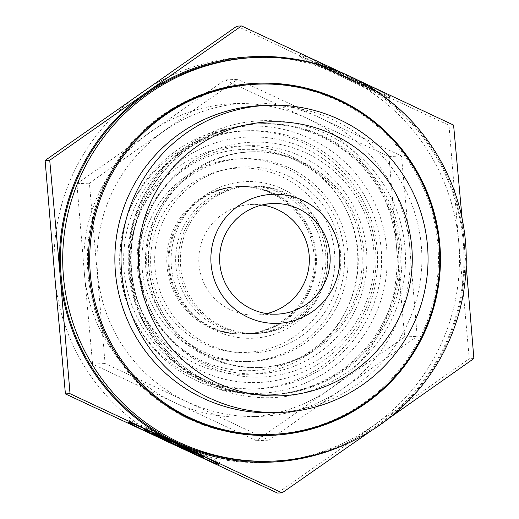 <?xml version="1.0" encoding="UTF-8"?>
<svg xmlns="http://www.w3.org/2000/svg" width="519" height="519" viewBox="0 0 519 519"><rect width="100%" height="100%" fill="white"/><g stroke="black" fill="none" stroke-linecap="round" stroke-linejoin="round"><path stroke-width="0.39" stroke-dasharray="2.6 1.95" d="M274.966 412.676A153.695 153.514 87.5 0 0 407.48 324.148A153.695 153.514 87.5 0 0 261.79 105.565M142.037 201.897A135.602 135.433 87.5 0 0 270.568 394.751A135.602 135.433 87.5 0 0 387.479 316.648A135.602 135.433 87.5 0 0 258.942 123.801A135.602 135.433 87.5 0 0 142.037 201.897M111.475 172.243A175.266 175.052 87.5 0 0 119.5 359.122M270.912 434.435A175.266 175.052 87.5 0 0 422.012 333.49A175.266 175.052 87.5 0 0 255.88 84.227M140.63 201.962A135.602 135.433 87.5 0 0 269.166 394.81A135.602 135.433 87.5 0 0 386.071 316.707A135.602 135.433 87.5 0 0 257.534 123.859A135.602 135.433 87.5 0 0 140.63 201.962M140.675 201.956A135.602 135.433 87.5 0 0 269.212 394.81A135.602 135.433 87.5 0 0 386.117 316.707A135.602 135.433 87.5 0 0 257.58 123.859A135.602 135.433 87.5 0 0 140.675 201.956M384.676 386.966A176.188 175.973 87.5 0 0 373.291 121.777M256.36 83.287A176.188 175.973 87.5 0 0 255.796 83.312A176.188 175.973 87.5 0 0 103.897 184.79A176.188 175.973 87.5 0 0 270.905 435.357A176.188 175.973 87.5 0 0 271.469 435.337M270.879 461.216A202.014 201.768 87.5 0 0 445.049 344.856A202.014 201.768 87.5 0 0 253.557 57.557M156.751 214.055A107.926 107.796 87.5 0 0 259.052 367.543A107.926 107.796 87.5 0 0 352.103 305.38A107.926 107.796 87.5 0 0 249.801 151.892A107.926 107.796 87.5 0 0 156.751 214.055M135.744 205.154A129.14 128.984 87.5 0 0 258.157 388.815A129.14 128.984 87.5 0 0 369.496 314.436A129.14 128.984 87.5 0 0 247.083 130.775A129.14 128.984 87.5 0 0 135.744 205.154M131.748 205.323A129.14 128.984 87.5 0 0 254.167 388.991A129.14 128.984 87.5 0 0 365.506 314.611A129.14 128.984 87.5 0 0 243.093 130.944A129.14 128.984 87.5 0 0 131.748 205.323M147.539 213.173A110.696 110.56 87.5 0 0 200.95 360.303A110.696 110.56 87.5 0 0 347.899 306.839A110.696 110.56 87.5 0 0 294.487 159.709A110.696 110.56 87.5 0 0 147.539 213.173M262.153 204.986A55.345 55.28 87.5 0 0 203.973 236.314A55.345 55.28 87.5 0 0 266.811 313.586M185.413 228.587A73.795 73.704 87.5 0 0 255.361 333.542A73.795 73.704 87.5 0 0 318.984 291.036A73.795 73.704 87.5 0 0 249.036 186.087A73.795 73.704 87.5 0 0 185.413 228.587M187.275 228.509A73.795 73.704 87.5 0 0 257.229 333.464A73.795 73.704 87.5 0 0 320.852 290.958A73.795 73.704 87.5 0 0 250.898 186.003A73.795 73.704 87.5 0 0 187.275 228.509M163.401 220.588A93.167 93.057 87.5 0 0 208.359 344.421A93.167 93.057 87.5 0 0 332.037 299.424A93.167 93.057 87.5 0 0 287.085 175.591A93.167 93.057 87.5 0 0 163.401 220.588M370.975 430.88L378.403 425.684A202.935 202.695 87.5 0 0 464.148 241.809L462.111 218.57M353.387 440.644A202.935 202.695 87.5 0 0 378.403 425.684L388.984 418.269M236.898 26.145L342.527 75.742A202.935 202.695 87.5 0 0 54.852 277.191A202.935 202.695 87.5 0 0 440.443 345.485A202.935 202.695 87.5 0 0 458.712 242.042L469.273 358.746L277.49 493.05M370.43 88.379A49.811 1.129 25 0 1 389.607 98.344A49.811 1.129 25 0 1 366.284 88.554L367.394 88.509A32.879 0.746 -155 0 0 374.257 91.188A32.879 0.746 -155 0 0 354.724 81.308A32.879 0.746 -155 0 0 321.533 66.082A32.879 0.746 -155 0 0 314.67 63.402A32.879 0.746 -155 0 0 319.607 66.166L318.497 66.211A49.811 1.129 25 0 1 299.32 56.247A49.811 1.129 25 0 1 323.869 66.588A49.811 1.129 25 0 1 370.43 88.379M367.063 86.881A49.811 1.129 -155 0 0 390.385 96.677A49.811 1.129 -155 0 0 371.208 86.705A49.811 1.129 -155 0 0 324.647 64.914A49.811 1.129 -155 0 0 300.099 54.573A49.811 1.129 -155 0 0 319.276 64.544L320.385 64.492A32.879 0.746 25 0 1 315.448 61.729A32.879 0.746 25 0 1 322.312 64.414A32.879 0.746 25 0 1 355.509 79.634A32.879 0.746 25 0 1 375.036 89.515A32.879 0.746 25 0 1 368.172 86.835L367.063 86.881L366.284 88.554M320.385 64.492L319.607 66.166M151.035 431.711L151.606 430.491L152.716 430.446A49.811 1.129 -155 0 0 129.393 420.656A49.811 1.129 -155 0 0 148.57 430.621A49.811 1.129 -155 0 0 195.131 452.412A49.811 1.129 -155 0 0 219.68 462.753A49.811 1.129 -155 0 0 200.503 452.789L199.393 452.834A32.879 0.746 25 0 1 204.33 455.598A32.879 0.746 25 0 1 197.467 452.918A32.879 0.746 25 0 1 164.276 437.692A32.879 0.746 25 0 1 144.743 427.812A32.879 0.746 25 0 1 151.606 430.491M199.724 454.456L200.503 452.789M155.505 431.704L154.286 431.756L171.789 440.3L153.592 431.789L152.709 431.827L195.086 451.64L195.968 451.601L177.77 443.09L196.662 451.569L197.882 451.517L175.889 441.65L155.505 431.704L154.727 433.378M153.507 433.43L154.286 431.756M171.257 441.442L171.789 440.3M152.813 433.462L153.592 431.789M151.931 433.501L152.709 431.827M194.482 452.938L195.086 451.64M195.189 453.269L195.968 451.601M177.226 444.264L177.77 443.09M196.111 452.743L196.662 451.569M197.103 453.191L197.882 451.517M175.111 443.317L175.889 441.65M151.937 432.119L152.716 430.446M198.615 454.508L199.393 452.834M366.291 87.173L365.408 87.211L347.211 78.7L364.714 87.244L363.495 87.296L343.111 77.35L321.118 67.483L322.338 67.431L341.23 75.91L323.032 67.399L323.914 67.36L366.291 87.173L367.069 85.499L324.693 65.692L323.811 65.731L342.008 74.236L323.116 65.757L321.897 65.809L343.889 75.683L364.273 85.622L365.493 85.57L347.99 77.033L366.187 85.538L367.069 85.499M366.187 85.538L365.408 87.211M347.99 77.033L347.211 78.7M365.493 85.57L364.714 87.244M364.273 85.622L363.495 87.296M343.889 75.683L343.111 77.35M321.897 65.809L321.118 67.483M323.116 65.757L322.338 67.431M342.008 74.236L341.23 75.91M323.811 65.731L323.032 67.399M324.693 65.692L323.914 67.36M368.172 86.835L367.394 88.509M319.276 64.544L318.497 66.211M342.527 75.742L448.974 125.3L458.712 242.042A202.935 202.695 87.5 0 0 342.527 75.742M356.255 79.381L343.338 73.348M453.587 125.098L448.974 125.3M466.166 265.248L464.148 241.809A202.935 202.695 87.5 0 0 337.525 70.98M473.879 358.551L469.273 358.746M154.973 217.111A101.471 101.348 87.5 0 0 251.157 361.419A101.471 101.348 87.5 0 0 338.635 302.979A101.471 101.348 87.5 0 0 242.457 158.671A101.471 101.348 87.5 0 0 154.973 217.111M178.413 226.771A78.382 78.285 87.5 0 0 216.235 330.953A78.382 78.285 87.5 0 0 320.288 293.099A78.382 78.285 87.5 0 0 282.472 188.916A78.382 78.285 87.5 0 0 178.413 226.771M151.36 217.266A101.471 101.348 87.5 0 0 247.544 361.574A101.471 101.348 87.5 0 0 335.021 303.135A101.471 101.348 87.5 0 0 238.837 158.827A101.471 101.348 87.5 0 0 151.36 217.266M159.255 221.191A92.246 92.135 87.5 0 0 203.766 343.799A92.246 92.135 87.5 0 0 326.224 299.249A92.246 92.135 87.5 0 0 281.713 176.642A92.246 92.135 87.5 0 0 159.255 221.191M316.142 291.159A73.795 73.704 87.5 0 0 246.188 186.211A73.795 73.704 87.5 0 0 182.565 228.71A73.795 73.704 87.5 0 0 252.519 333.665A73.795 73.704 87.5 0 0 316.142 291.159M309.525 291.444A73.795 73.704 87.5 0 0 239.577 186.49A73.795 73.704 87.5 0 0 175.954 228.996A73.795 73.704 87.5 0 0 245.902 333.944A73.795 73.704 87.5 0 0 309.525 291.444M308.617 291.483A73.795 73.704 87.5 0 0 238.669 186.529A73.795 73.704 87.5 0 0 175.046 229.035A73.795 73.704 87.5 0 0 244.994 333.983A73.795 73.704 87.5 0 0 308.617 291.483M307.261 291.542A73.795 73.704 87.5 0 0 237.306 186.587A73.795 73.704 87.5 0 0 173.683 229.093A73.795 73.704 87.5 0 0 243.638 334.041A73.795 73.704 87.5 0 0 307.261 291.542M347.133 308.474A114.161 114.024 87.5 0 0 238.922 146.118A114.161 114.024 87.5 0 0 140.493 211.869A114.161 114.024 87.5 0 0 248.711 374.231A114.161 114.024 87.5 0 0 347.133 308.474M356.196 308.085A114.161 114.024 87.5 0 0 247.978 145.729A114.161 114.024 87.5 0 0 149.556 211.48A114.161 114.024 87.5 0 0 257.768 373.842A114.161 114.024 87.5 0 0 356.196 308.085M364.474 311.744A122.841 122.692 87.5 0 0 305.204 148.46A122.841 122.692 87.5 0 0 142.128 207.788A122.841 122.692 87.5 0 0 201.398 371.072A122.841 122.692 87.5 0 0 364.474 311.744M374.66 316.343A133.753 133.591 87.5 0 0 310.122 138.56A133.753 133.591 87.5 0 0 132.559 203.163A133.753 133.591 87.5 0 0 197.097 380.946A133.753 133.591 87.5 0 0 374.66 316.343M225.11 79.907L306.729 118.228A156.816 156.628 87.5 0 0 84.435 273.896L76.916 183.687L225.11 79.907L237.611 79.375L89.411 183.149L105.098 363.547L268.972 440.157L343.39 388.257A156.816 156.628 87.5 0 0 409.647 246.168L401.485 155.985L237.611 79.375M404.671 336.915L330.253 388.822A156.816 156.628 87.5 0 0 396.51 246.733L404.671 336.915L417.172 336.383L409.647 246.168A156.816 156.628 87.5 0 0 111.689 193.405A156.816 156.628 87.5 0 0 343.39 388.257L417.172 336.383M388.984 156.524L396.51 246.733A156.816 156.628 87.5 0 0 306.729 118.228L388.984 156.524L401.485 155.985M76.916 183.687L89.411 183.149M92.596 364.085L84.435 273.896A156.816 156.628 87.5 0 0 174.215 402.4L92.596 364.085L105.098 363.547M256.477 440.696L174.215 402.4A156.816 156.628 87.5 0 0 330.253 388.822L256.477 440.696L268.972 440.157M141.687 200.548A138.567 138.398 87.5 0 0 208.547 384.722A138.567 138.398 87.5 0 0 392.494 317.803A138.567 138.398 87.5 0 0 325.634 133.623A138.567 138.398 87.5 0 0 141.687 200.548M389.269 316.571A135.602 135.433 87.5 0 0 260.733 123.723A135.602 135.433 87.5 0 0 209.254 382.062A135.602 135.433 87.5 0 0 389.269 316.571M207.126 366.096A117.521 117.378 87.5 0 0 363.138 309.343A117.521 117.378 87.5 0 0 306.437 153.137A117.521 117.378 87.5 0 0 150.426 209.89A117.521 117.378 87.5 0 0 207.126 366.096M353.984 305.302A107.926 107.796 87.5 0 0 251.683 151.808A107.926 107.796 87.5 0 0 210.714 357.429A107.926 107.796 87.5 0 0 353.984 305.302M270.568 394.751L272.365 394.674C250.327 395.543 229.294 391.339 209.28 382.062C164.218 361.555 132.89 314.553 131.262 265.008C126.299 192.672 188.378 124.956 260.733 123.723L258.942 123.801M256.931 83.261L255.796 83.312M259.052 367.543L260.94 367.465C243.398 368.153 226.654 364.812 210.72 357.429C172.736 337.927 152.035 306.872 148.629 264.262C144.671 206.698 194.087 152.794 251.683 151.808L249.801 151.892M258.157 388.815L254.167 388.991M277.276 314.138L256.438 315.027M257.229 333.464L255.361 333.542M389.607 98.344L390.385 96.677M314.67 63.402L315.448 61.729M144.743 427.812L144.321 428.713M219.68 462.753L218.901 464.427M129.393 420.656L128.615 422.323M204.33 455.598L203.909 456.499M374.257 91.188L375.036 89.515M299.32 56.247L300.099 54.573M250.898 186.003L249.036 186.087M272.527 203.545L251.689 204.441M247.083 130.775L243.093 130.944M272.04 435.311L270.905 435.357M251.157 361.419L247.544 361.574M246.188 186.211L239.577 186.49M252.519 333.665L245.902 333.944M242.457 158.671L238.837 158.827M238.669 186.529L237.306 186.587M247.978 145.729L238.922 146.118M257.768 373.842L248.711 374.231M244.994 333.983L243.638 334.041"/><path stroke-width="0.78" d="M135.44 193.821A153.695 153.514 87.5 0 0 281.129 412.41A153.695 153.514 87.5 0 0 413.643 323.888A153.695 153.514 87.5 0 0 267.953 105.299A153.695 153.514 87.5 0 0 135.44 193.821M151.282 200.814A137.094 136.925 87.5 0 0 217.435 383.035A137.094 136.925 87.5 0 0 399.429 316.824A137.094 136.925 87.5 0 0 333.282 134.603A137.094 136.925 87.5 0 0 151.282 200.814M267.953 105.299L261.79 105.565A153.695 153.514 87.5 0 0 129.276 194.087A153.695 153.514 87.5 0 0 274.966 412.676L281.129 412.41M119.5 359.122A175.266 175.052 87.5 0 0 270.912 434.435L272.267 434.377A175.266 175.052 87.5 0 0 423.374 333.432A175.266 175.052 87.5 0 0 257.242 84.169A175.266 175.052 87.5 0 0 106.136 185.121A175.266 175.052 87.5 0 0 272.267 434.377M423.939 333.834A176.188 175.973 87.5 0 0 256.931 83.261A176.188 175.973 87.5 0 0 105.033 184.738A176.188 175.973 87.5 0 0 272.04 435.311A176.188 175.973 87.5 0 0 423.939 333.834M373.291 121.777A176.188 175.973 87.5 0 0 256.36 83.287M255.822 57.46L253.557 57.557A202.014 201.768 87.5 0 0 79.388 173.91A202.014 201.768 87.5 0 0 270.879 461.216L273.143 461.119A202.014 201.768 87.5 0 0 447.313 344.759A202.014 201.768 87.5 0 0 255.822 57.46A202.014 201.768 87.5 0 0 81.652 173.813A202.014 201.768 87.5 0 0 273.143 461.119M224.811 235.418A55.345 55.28 87.5 0 0 277.276 314.138A55.345 55.28 87.5 0 0 324.991 282.258A55.345 55.28 87.5 0 0 272.527 203.545A55.345 55.28 87.5 0 0 224.811 235.418M333.795 286.138A64.57 64.492 -92.5 0 1 248.076 317.323A64.57 64.492 -92.5 0 1 216.916 231.5A64.57 64.492 -92.5 0 1 302.635 200.315A64.57 64.492 -92.5 0 1 333.795 286.138M266.811 313.586A55.345 55.28 87.5 0 0 262.153 204.986M49.727 160.254L60.288 276.958L70.026 393.7L282.102 492.855L277.49 493.05L65.413 393.902L54.852 277.191L45.121 160.449L236.898 26.145L241.51 25.95L49.727 160.254L45.121 160.449M337.525 70.98A202.935 202.695 87.5 0 0 60.288 276.958A202.935 202.695 87.5 0 0 353.387 440.644M388.984 418.269L473.879 358.551L466.166 265.248M150.828 432.165A32.879 0.746 -155 0 0 143.964 429.485A32.879 0.746 -155 0 0 163.491 439.366A32.879 0.746 -155 0 0 196.688 454.586A32.879 0.746 -155 0 0 203.552 457.271A32.879 0.746 -155 0 0 198.615 454.508L199.724 454.456A49.811 1.129 25 0 1 218.901 464.427A49.811 1.129 25 0 1 194.353 454.086A49.811 1.129 25 0 1 147.792 432.295A49.811 1.129 25 0 1 128.615 422.323A49.811 1.129 25 0 1 151.937 432.119L150.828 432.165L151.035 431.711M153.507 433.43L154.727 433.378L175.111 443.317L197.103 453.191L195.884 453.243L176.992 444.764L195.189 453.269L194.307 453.308L151.931 433.501L152.813 433.462L171.011 441.967L153.507 433.43M171.011 441.967L171.257 441.442M194.307 453.308L194.482 452.938M176.992 444.764L177.226 444.264M195.884 453.243L196.111 452.743M70.026 393.7L65.413 393.902M343.338 73.348L241.51 25.95M462.111 218.57L453.587 125.098L356.255 79.381M282.102 492.855L370.975 430.88M271.469 435.337A176.188 175.973 87.5 0 0 384.676 386.966M257.242 84.169L255.88 84.227A175.266 175.052 87.5 0 0 111.475 172.243M144.321 428.713L143.964 429.485M203.909 456.499L203.552 457.271"/></g></svg>
